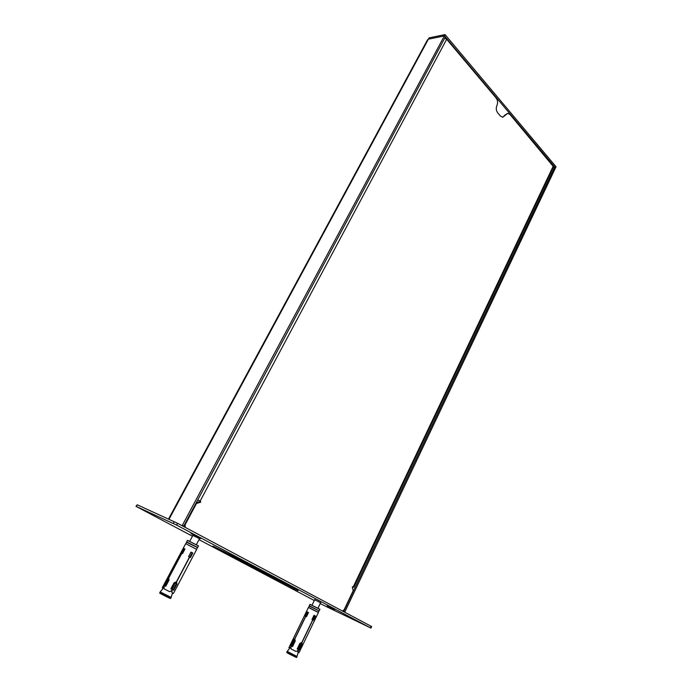 <?xml version="1.0" encoding="UTF-8"?>
<svg xmlns="http://www.w3.org/2000/svg" width="692" height="692" viewBox="0 0 692 692"><rect width="100%" height="100%" fill="white"/><g stroke="black" fill="none" stroke-linecap="round" stroke-linejoin="round"><path stroke-width="1.04" d="M319.211 610.777L319.912 609.315L318.32 608.441L309.981 604.315L309.272 605.768L319.09 610.889L309.272 605.768M312.862 619.937L311.988 619.487L314.004 615.309L315.474 616.07L313.459 620.24L312.862 619.937L301.954 642.548L302.136 644.46L299.42 650.082L298.52 649.667L298.191 652.495L297.525 650.826M318.381 612.351L308.433 607.507L318.372 612.515L298.961 652.79L298.191 652.495M314.41 615.595L314.903 615.837L314.41 615.603M308.433 612.593L307.966 612.351L305.976 616.46M290.951 647.582L290.017 648.309L288.919 647.686L308.424 607.507M289.377 648.006L290.752 647.037L291.271 645.973L290.519 645.549L293.244 639.936L294.714 638.872L305.665 616.304L305.137 616.036L307.153 611.875L308.494 612.532L306.469 616.71L305.795 616.364L294.844 638.941L295.233 641.008L292.5 646.639L291.401 646.043L290.882 647.106L291.228 649.027L296.081 651.501L297.854 650.653L298.373 649.589L297.162 649.01L299.878 643.37L301.798 642.479L312.715 619.859M298.52 649.667L297.984 649.381M302.136 644.46L301.565 644.148L298.858 649.771L297.984 649.373M299.42 650.082L298.858 649.771M315.474 616.07L314.921 615.793L312.914 619.963M308.442 612.584L307.975 612.342M294.948 639.65L293.996 640.472M291.271 645.973L290.519 645.549M293.244 639.936L293.875 640.247L294.913 639.425M307.153 611.875L308.494 612.541M292.517 646.605L291.401 646.043M293.875 640.247L291.159 645.852M307.758 612.186L305.743 616.347M298.373 649.589L297.171 648.984M313.995 615.318L314.921 615.793M301.47 642.652L301.565 644.148M292.777 646.068L292.171 646.068L294.178 641.934L294.576 642.332M298.174 648.819L297.595 648.49L299.325 644.901L299.982 645.065M197.67 547.493L198.509 545.902L187.471 540.314L186.624 541.897L197.67 547.493L186.606 542.078M189.651 557.172L188.587 556.636L190.992 552.069L192.817 553.003L190.412 557.562L189.651 557.172L176.598 581.903L176.901 584.083L173.649 590.233L172.481 589.696L171.867 590.856L172.161 592.871L171.426 590.881M185.75 543.678L196.666 549.396L173.476 593.381L172.161 592.871M164.065 587.603L163.295 588.321L162.265 587.75L185.612 543.8M162.499 587.941L164.532 585.64L163.883 585.259L167.144 579.117L168.658 577.872L181.762 553.193L181.287 552.96L183.7 548.41L184.963 549.024L182.541 553.583L181.884 553.254L168.779 577.941L169.004 580.138L165.734 586.297L164.653 585.709L164.039 586.868L164.22 588.918L169.549 591.634L171.677 590.769L172.299 589.601L170.838 588.901L174.099 582.733L176.408 581.816L189.47 557.086M176.901 584.083L176.365 583.788L173.121 589.939L172.481 589.696M173.649 590.233L173.121 589.939M192.817 553.003L192.298 552.752L189.893 557.302M164.532 585.64L163.883 585.259M167.144 579.117L167.94 579.498L168.813 578.668M183.7 548.41L184.954 549.041M165.751 586.262L164.653 585.709M167.94 579.498L164.679 585.64M184.453 548.799L182.048 553.332M172.299 589.601L170.855 588.866M190.992 552.078L192.298 552.752M176.149 581.929L176.365 583.788M172.317 588.806L171.573 588.442L174.038 584.247L174.393 584.878L172.317 588.806M165.89 586.003L168.355 581.366M184.686 524.406L185.171 524.622L196.476 503.482L200.741 502.176L199.936 501.094L199.599 502.271M185.171 524.622L185.179 527.347M342.471 611.027L344.227 609.6L353.188 590.734L352.306 587.032L353.82 587.292L352.513 586.764M353.82 587.292L553.574 166.841L510.021 114.517L507.694 113.376L502.522 117.233M197.791 499.901L200.126 501.103L446.677 39.262L496.181 98.074C497.756 100.34 498.006 102.805 496.934 105.461C495.861 108.125 496.112 110.582 497.686 112.822L500.472 116.092L502.807 117.233L505.264 115.305M200.126 501.103L200.585 501.354M198.872 501.968L196.459 502.392M197.748 499.987L199.936 501.094M507.521 113.401L504.511 115.382M184.193 525.323L184.487 526.984M446.677 39.262L444.731 38.103M428.426 39.098L429.092 37.852L445.06 34.6L444.394 35.863L428.478 39.159M445.06 34.6L556.031 166.763L555.477 167.931L444.394 35.863M343.647 611.65L554.707 167.127L553.41 167.204M344.702 612.212L555.442 168.009L554.707 167.127M168.528 519.035L427.457 39.937L428.383 39.176L444.342 35.941L445.285 37.065L183.536 526.474M444.342 35.941L182.134 525.73M199.521 538.687L192.869 535.409M320.595 602.775L314.678 599.722M212.954 546.092L236.154 557.709L298.001 590.631L212.954 546.092M320.188 603.623L370.341 627.791L176.572 525.072L135.969 506.336L192.454 536.196M370.903 628.111L371.621 626.563L371.068 626.243L177.533 523.282L137.224 504.788L135.969 506.336M190.931 533.627L200.464 538.679L190.931 533.627M327.178 605.751L334.686 609.73L327.178 605.751M199.011 539.656L314.289 600.509M309.955 604.367L319.886 609.375M187.437 540.374L198.474 545.971M308.546 607.394L318.372 612.515M308.658 607.282L309.238 606.088L319.09 610.889M292.785 646.051L294.524 642.461M292.482 646.302L294.541 642.055M298.641 648.343L299.887 645.61M297.889 649.044L299.947 644.797M297.595 648.906L299.645 644.65M297.595 648.49L299.325 644.901M292.214 646.155L294.273 641.908M288.599 653.317L294.385 656.241M287.197 651.483L286.86 652.193L296.712 657.201L297.05 656.492L287.241 651.423L297.05 656.492M301.427 644.442L299.74 643.655M295.095 641.294L294.204 640.489M300.804 643.785L299.844 643.439M185.888 543.557L186.581 542.251L197.531 547.614M166.34 585.155L167.897 582.223M165.959 585.873L168.286 581.496M171.945 589.082L174.41 584.429M171.573 588.909L174.038 584.247M171.573 588.442L173.649 584.515M165.725 585.916L168.191 581.263M162.205 594.125C152.318 589.722 177.602 602.403 168.182 597.127M160.198 591.911L159.783 592.681L170.794 598.208L171.201 597.43L160.198 591.902L171.201 597.43M176.192 584.109L173.934 583.045M168.839 580.441L168.485 579.87M176.322 583.866L174.064 582.802M175.846 583.52L176.356 583.814M553.323 165.976L353.24 586.911M196.476 503.482L195.992 503.274M343.855 611.321L344.91 611.892M183.778 526.102L182.377 525.358M428.339 39.262L169.012 519.26M371.068 626.243L370.341 627.791M137.224 504.788L136.298 506.466M174.272 521.647L173.311 523.437M177.533 523.282L176.572 525.072M291.012 586.738L290.744 587.292M293.806 588.217L293.564 588.702M294.446 588.563L294.221 589.013M318.398 612.195L318.977 611.001M298.01 649.027L300.008 644.918M286.86 652.193C287.794 653.265 284.568 651.224 289.472 654.104C300.233 659.398 295.077 656.907 296.712 657.201M291.271 645.921L293.866 640.593M289.749 648.188L287.241 651.414M298.07 652.426L297.076 656.414M196.718 549.041L197.402 547.735M172.135 589.039L174.479 584.61M159.783 592.681C160.795 593.814 156.392 591.452 166.461 596.72C173.389 599.912 169.298 597.897 170.794 598.208M164.99 585.83L165.89 584.126M166.781 582.448L168.087 579.982M163.208 588.278L160.25 591.833M172.472 593.009L171.235 597.352M193.016 535.141L189.72 541.352M199.659 538.419L196.346 544.708M192.142 552.666L189.738 557.216M176.27 582.725L175.785 583.633M314.782 599.506L311.997 605.249M308.468 612.532L306.444 616.693M295.052 640.204L294.749 640.827M320.699 602.568L317.957 608.251M314.436 615.543L312.421 619.712M301.314 642.73L300.76 643.88"/></g></svg>
